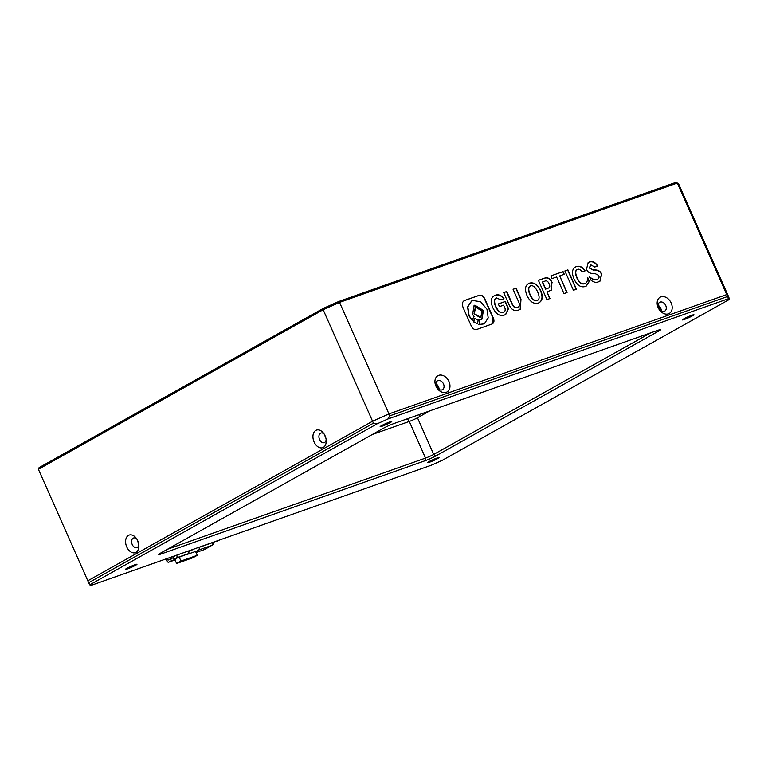 <?xml version="1.0" encoding="UTF-8"?>
<svg xmlns="http://www.w3.org/2000/svg" width="768" height="768" viewBox="0 0 768 768"><rect width="100%" height="100%" fill="white"/><g stroke="black" fill="none" stroke-linecap="round" stroke-linejoin="round"><path stroke-width="1.15" d="M437.146 457.978A6.355 0.547 -23.9 0 1 439.2 457.498A6.355 0.547 -23.9 0 1 435.946 459.485A6.355 0.547 -23.9 0 1 429.648 462.173A6.355 0.547 -23.9 0 1 427.584 462.653A6.355 0.547 -23.9 0 1 430.848 460.666A6.355 0.547 -23.9 0 1 437.146 457.978M691.93 315.216A6.355 0.547 -23.9 0 1 693.984 314.746A6.355 0.547 -23.9 0 1 690.73 316.733A6.355 0.547 -23.9 0 1 684.432 319.411A6.355 0.547 -23.9 0 1 682.368 319.891A6.355 0.547 -23.9 0 1 685.632 317.904A6.355 0.547 -23.9 0 1 691.93 315.216M389.702 421.978A6.355 0.547 -23.9 0 1 391.766 421.498A6.355 0.547 -23.9 0 1 388.512 423.485A6.355 0.547 -23.9 0 1 382.214 426.173A6.355 0.547 -23.9 0 1 380.15 426.653A6.355 0.547 -23.9 0 1 383.414 424.666A6.355 0.547 -23.9 0 1 389.702 421.978M134.928 564.739A6.355 0.547 -23.9 0 1 136.982 564.259A6.355 0.547 -23.9 0 1 133.728 566.246A6.355 0.547 -23.9 0 1 127.43 568.934A6.355 0.547 -23.9 0 1 125.366 569.405A6.355 0.547 -23.9 0 1 128.63 567.418A6.355 0.547 -23.9 0 1 134.928 564.739M660.605 310.56A4.234 3.12 60.7 0 0 658.109 306.096M438.384 389.059A4.234 3.12 60.7 0 0 435.888 384.595M90.682 585.533L431.424 465.168L442.349 460.282L729.6 299.318L728.669 298.618L387.936 418.982L377.011 423.878L89.76 584.832L90.682 585.533M160.493 553.171L383.309 428.323A8.467 0.72 -23.9 0 1 394.224 423.427L657.926 330.278A8.467 0.72 -23.9 0 1 660.624 329.597A8.467 0.72 -23.9 0 1 658.858 330.979L436.051 455.827A8.467 0.72 -23.9 0 1 425.126 460.723L161.424 553.872A8.467 0.72 -23.9 0 1 158.678 554.438A8.467 0.72 -23.9 0 1 160.493 553.171M377.011 423.878L373.43 423.168L88.666 582.72L87.811 580.79L372.576 421.238L388.954 413.904L726.73 294.586L728.122 295.642L678.71 184.128L677.318 183.072L726.73 294.586L388.954 413.904L339.542 302.39L677.318 183.072L675.686 182.467L338.65 301.526L339.542 302.39L323.155 309.734L372.576 421.238L87.811 580.79L38.4 469.286L323.155 309.734L323.222 308.429L338.65 301.526M88.666 582.72L89.76 584.832M728.669 298.618L727.584 296.515L389.808 415.834L388.954 413.904L372.576 421.238L373.43 423.168M389.808 415.834L387.936 418.982M729.6 299.318L728.122 295.642L726.73 294.586L727.584 296.515M167.53 549.226L425.52 458.093A6.355 0.547 156.1 0 0 433.709 454.426L650.746 332.813M425.126 460.723L425.52 458.093L409.277 421.44L372.25 434.515M409.277 421.44A6.355 0.547 156.1 0 0 417.466 417.763L433.709 454.426L436.051 455.827M429.773 410.87L417.466 417.763M216.576 541.517A2.122 1.421 -109.5 0 0 216.73 541.478A2.122 1.421 -109.5 0 0 216.883 541.411L219.072 540.182M212.458 544.694L212.803 544.502A4.234 2.842 -109.5 0 0 214.118 541.93M204.134 549.648A2.122 1.421 -109.5 0 0 204.288 549.61A2.122 1.421 -109.5 0 0 204.442 549.542L211.939 545.338A2.122 1.421 -109.5 0 0 212.333 542.707L212.275 542.582M195.667 551.693L198.605 550.051A2.122 1.421 -109.5 0 0 198.998 547.421L198.941 547.296M188.861 552.691L189.005 553.018A2.122 1.421 -109.5 0 0 189.37 553.632M193.891 549.082L188.803 551.587M188.573 550.954L176.717 555.149M176.774 555.274A2.122 1.421 70.5 0 1 176.381 557.904L188.227 553.718A2.122 1.421 -109.5 0 0 188.621 551.088M188.227 553.718L179.261 557.203L180.97 561.062L197.27 555.302L195.562 551.453L186.672 554.592M165.936 558.95L166.781 560.87A2.122 1.421 70.5 0 0 168.739 562.166L175.018 559.949M175.018 559.93L168.883 562.099L175.824 559.133L174.893 559.651L176.602 563.51L192.893 557.76L197.27 555.302M176.381 557.904L173.885 559.296L173.03 557.366L175.373 555.619M171.379 560.698L170.525 558.768L168.029 560.17L167.28 558.48M176.602 563.51L180.97 561.062M179.261 557.203L173.885 559.296M170.525 558.768L173.222 557.818M437.904 380.611A5.078 3.744 60.7 0 0 437.472 380.813A5.078 3.744 60.7 0 0 436.406 386.496A5.078 3.744 60.7 0 0 442.013 389.875A5.078 3.744 60.7 0 0 442.445 389.674A5.078 3.744 60.7 0 0 443.51 383.99A5.078 3.744 60.7 0 0 437.904 380.611M448.973 381.542A9.322 6.864 60.7 0 0 438.691 375.36A9.322 6.864 60.7 0 0 435.936 386.15A9.322 6.864 60.7 0 0 446.218 392.333A9.322 6.864 60.7 0 0 448.973 381.542M668.438 313.834A9.322 6.864 60.7 0 0 671.194 303.043A9.322 6.864 60.7 0 0 660.912 296.861A9.322 6.864 60.7 0 0 658.157 307.651A9.322 6.864 60.7 0 0 668.438 313.834M664.234 311.376A5.078 3.744 60.7 0 0 664.666 311.174A5.078 3.744 60.7 0 0 665.597 305.194A5.078 3.744 60.7 0 0 660.125 302.112A5.078 3.744 60.7 0 0 659.693 302.314A5.078 3.744 60.7 0 0 658.762 308.294A5.078 3.744 60.7 0 0 664.234 311.376M439.066 389.501A5.078 3.744 60.7 0 0 435.859 383.789M661.286 311.002A5.078 3.744 60.7 0 0 658.08 305.29M137.568 540.394A5.078 3.408 -109.5 0 0 138.557 543.206M138.816 544.627A5.078 3.408 70.5 0 1 137.261 547.44A5.078 3.408 70.5 0 1 136.906 547.603A5.078 3.408 70.5 0 1 132.096 544.214A5.078 3.408 70.5 0 1 133.162 538.176A5.078 3.408 70.5 0 1 133.517 538.013A5.078 3.408 70.5 0 1 136.877 539.136M326.15 439.651A5.078 3.408 70.5 0 1 324.605 442.464A5.078 3.408 70.5 0 1 324.24 442.627A5.078 3.408 70.5 0 1 319.555 439.517A5.078 3.408 70.5 0 1 320.496 433.21A5.078 3.408 70.5 0 1 320.861 433.046A5.078 3.408 70.5 0 1 324.211 434.16M324.912 435.427A5.078 3.408 -109.5 0 0 325.901 438.23M128.486 535.363A9.322 6.25 -109.5 0 0 126.749 546.931A9.322 6.25 -109.5 0 0 136.013 552.346A9.322 6.25 -109.5 0 0 138.902 545.731A9.322 6.25 -109.5 0 0 136.243 538.214A9.322 6.25 -109.5 0 0 128.486 535.363M325.085 435.802A9.322 6.25 -109.5 0 0 323.587 433.248A9.322 6.25 -109.5 0 0 314.986 431.011A9.322 6.25 -109.5 0 0 314.093 441.965A9.322 6.25 -109.5 0 0 321.696 447.898A9.322 6.25 -109.5 0 0 326.237 440.765A9.322 6.25 -109.5 0 0 325.085 435.802M38.4 469.286L39.082 467.635L323.222 308.429M567.888 269.894L564.874 270.97L573.418 290.256L576.442 289.19L567.888 269.894L564.893 271.008M584.87 271.008C582.336 267.062 579.36 265.661 575.942 266.794L576.192 266.659C572.15 268.493 571.421 272.592 573.984 278.957C577.008 285.216 580.733 287.741 585.149 286.531L586.387 285.974L589.373 281.299L587.741 277.622C587.616 281.126 586.598 283.142 584.707 283.68C581.808 284.419 579.312 282.538 577.219 278.016C575.136 273.216 575.27 270.336 577.622 269.366C579.12 268.838 580.618 269.693 582.106 271.939L585.12 270.864C582.586 266.928 579.61 265.517 576.192 266.659L575.597 266.957M577.133 269.616L577.622 269.366M585.293 283.45L584.458 283.814C581.558 284.563 579.062 282.682 576.97 278.16L577.219 278.016M598.589 281.779L600.038 281.136L601.699 274.042C600.346 270.989 597.562 269.626 593.338 269.942L589.661 268.022L590.669 264.758L594.739 267.062L597.696 266.016C595.459 262.31 592.685 260.966 589.373 262.003L588.24 262.522L586.512 269.136C587.645 272.467 590.381 273.888 594.72 273.398L598.666 275.424C599.501 277.411 598.954 278.746 597.024 279.427C594.941 280.099 592.454 279.245 589.565 276.874L591.082 280.282C593.674 282.336 596.179 282.845 598.589 281.779M597.619 279.178L596.774 279.571C594.691 280.234 592.205 279.389 589.315 277.018M590.054 265.056L590.669 264.758M491.414 324.269C494.074 323.309 494.65 321.091 493.114 317.606L485.011 299.328C483.456 295.853 481.344 294.576 478.666 295.498L464.621 300.461C462.115 301.776 461.702 304.339 463.382 308.179L471.024 325.411C472.579 328.886 474.691 330.163 477.379 329.232L492.221 323.914M492.096 323.981L492.864 317.741L484.762 299.462C483.206 295.987 481.094 294.71 478.416 295.642L464.074 300.71M563.069 271.603L550.858 275.914L552.048 278.611L556.618 276.998L563.971 293.597L567.053 292.502L559.699 275.904L564.259 274.291L563.069 271.603L550.877 275.962M552.163 282.72C550.349 278.515 547.747 277.018 544.368 278.208L538.387 280.32L546.931 299.616L549.955 298.55L546.979 291.821L551.213 290.227L551.914 282.854C550.099 278.659 547.498 277.152 544.118 278.352L538.406 280.368M538.291 303.082C542.496 301.181 543.331 297.082 540.797 290.784C537.686 284.544 533.904 282.01 529.459 283.162C525.197 284.947 524.39 289.104 527.04 295.642C530.006 301.786 533.76 304.272 538.291 303.082L538.963 302.746M538.042 303.226C542.246 301.325 543.082 297.216 540.547 290.918C537.437 284.688 533.654 282.144 529.21 283.306L528.614 283.574M518.554 310.051L520.282 309.36L520.992 299.126L516.144 288.182L513.062 289.267L518.429 301.382C520.022 304.762 519.706 306.778 517.469 307.43C515.366 308.17 513.59 306.893 512.131 303.61L506.765 291.494L503.674 292.579L508.608 303.706C511.075 309.619 514.387 311.731 518.554 310.051M518.083 307.19L517.219 307.565C515.117 308.314 513.341 307.037 511.882 303.744L506.515 291.629L503.693 292.627M503.75 298.829C501.139 295.402 498.23 294.25 495.014 295.382L495.264 295.238C490.982 297.101 490.147 301.2 492.758 307.546C495.792 313.939 499.632 316.464 504.288 315.091L505.718 314.458L508.483 308.63L505.296 301.45L498.298 303.926L499.488 306.624L503.597 305.165L505.037 308.4C505.459 310.598 504.845 311.952 503.194 312.47C500.496 313.075 498.058 311.107 495.888 306.547C493.997 301.949 494.189 299.078 496.454 297.936L500.794 299.827L504 298.694C501.389 295.258 498.48 294.106 495.264 295.238L494.477 295.632M503.722 312.259L502.944 312.614C500.246 313.219 497.808 311.242 495.638 306.682L495.888 306.547M495.638 306.682C493.747 302.093 493.939 299.222 496.205 298.07M503.597 312.336L502.944 312.614M505.584 314.525L508.234 308.774L505.046 301.594L498.317 303.974M495.014 295.382L494.352 295.699M517.958 307.267L517.219 307.565M520.157 309.427L520.742 299.261L515.894 288.317L513.082 289.315M529.21 283.306L528.49 283.642M530.314 286.042L530.65 285.859C528.355 286.944 528.182 289.843 530.122 294.557C532.272 299.184 534.624 301.19 537.178 300.566L537.427 300.451M530.4 285.994C528.106 287.078 527.933 289.978 529.872 294.691C532.022 299.328 534.374 301.334 536.928 300.71L537.312 300.528M536.928 300.71L537.178 300.566C539.568 299.587 539.722 296.698 537.638 291.898C535.459 287.203 533.136 285.187 530.65 285.859M551.088 290.304L551.914 282.854M549.686 298.637L546.979 291.821M547.872 288.336L548.122 288.192C549.907 287.635 550.224 286.176 549.072 283.805C548.035 281.338 546.662 280.445 544.982 281.107L542.352 282.086L545.491 289.171L548.602 288M545.491 289.171L548.477 288.077M542.602 281.942L545.741 289.037M563.99 274.387L562.819 271.738M566.784 292.598L559.699 275.904M474.365 318.374L473.626 321.907L477.379 323.789M474.048 305.52L483.197 310.589L481.747 319.354M473.568 316.925L474.048 316.685L472.589 314.285L474.163 305.453L474.826 305.155L483.446 310.445L481.872 319.286L479.242 319.805C478.598 318.672 480.653 321.13 479.098 324.49L484.358 323.76L488.198 317.894L486.96 309.206L480.624 301.728L472.752 300.49L471.677 300.979L467.837 306.835L469.075 315.523L472.243 320.371L473.683 316.848M471.552 301.046L467.587 306.979L468.826 315.667L472.243 320.371M479.242 319.805L478.992 319.949C478.349 318.816 480.403 321.274 478.848 324.624L484.234 323.827M475.277 307.565L474.029 313.862L480.125 317.597L480.71 317.318M474.278 313.728L480.835 317.251L481.949 311.011L475.862 307.277L474.029 313.862M473.875 321.763L477.514 323.722L478.128 320.256L474.749 318.182L473.626 321.907M597.504 279.245L596.774 279.571M597.446 266.15C595.2 262.445 592.435 261.11 589.123 262.138L589.373 262.003M589.123 262.138L588.115 262.589M599.914 281.203L601.45 274.186C600.096 271.133 597.312 269.76 593.088 270.077L589.661 268.022M589.411 268.157L590.419 264.902M576.97 278.16C574.886 273.36 575.021 270.48 577.373 269.51M585.168 283.526L584.458 283.814M586.262 286.042L589.123 281.443L587.712 278.246M576.173 289.286L567.638 270.038M161.626 552.538L161.424 553.872M657.773 330.336L658.858 330.979M418.915 414.71L419.712 416.515M408.864 421.584L407.597 418.704M204.442 549.542L196.032 552.509L204.288 549.61M198.605 550.051L211.939 545.338M212.333 542.707L198.998 547.421"/></g></svg>
